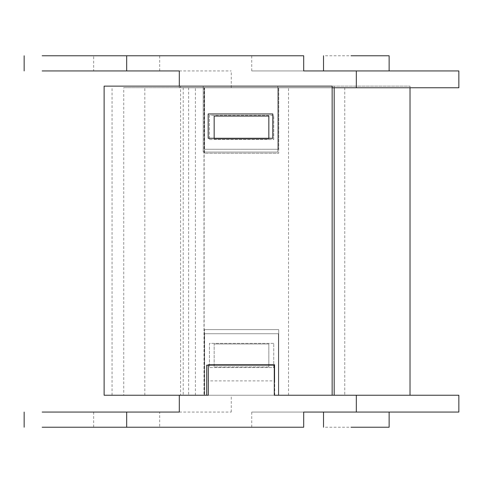 <?xml version="1.0" encoding="UTF-8"?>
<svg xmlns="http://www.w3.org/2000/svg" width="483" height="483" viewBox="0 0 483 483"><rect width="100%" height="100%" fill="white"/><g stroke="black" fill="none" stroke-linecap="round" stroke-linejoin="round"><path stroke-width="0.36" stroke-dasharray="2.42 1.81" d="M204.484 329.623L278.715 329.623L204.484 329.623L204.484 395.239L204.484 329.623M278.715 329.623L278.715 395.239L278.715 329.623M278.715 395.239L204.134 395.239L204.134 87.671L123.745 87.671L123.745 395.239L112.05 395.239L278.715 395.239M273.746 343.365L209.453 343.365L209.453 367.557L273.746 367.557L273.746 343.365L209.453 343.365L209.453 367.557L273.746 367.557L273.746 343.365M123.745 395.239L204.134 395.239M204.134 87.671L204.484 87.671L204.484 153.286L278.715 153.286L204.484 153.286L204.484 87.671L278.715 87.671L278.715 153.286L278.715 87.671L344.759 87.671L123.745 87.671M209.453 139.545L273.746 139.545L273.746 115.352L209.453 115.352L209.453 139.545L273.746 139.545L273.746 115.352L209.453 115.352L209.453 139.545M344.759 87.671L344.759 395.239L344.759 87.671M195.404 395.239L195.404 87.671M188.63 87.671L188.63 395.239M112.05 395.239L112.05 87.671M288.526 395.239L288.526 87.671M104.117 86.131L104.117 395.239L180.588 395.239L180.588 86.125L179.308 86.131L179.308 87.761L332.153 87.761M332.153 86.131L410.025 86.125L277.791 86.125L277.791 152.073L203.192 152.073L277.791 152.073L277.791 86.131L203.192 86.125L203.192 152.073L203.192 86.131L180.588 86.125M268.838 138.265L214.162 138.265L214.162 116.059L214.162 139.019L268.838 139.019L214.162 139.019L268.838 139.019L268.838 116.059L268.838 139.019L214.162 139.019L214.162 116.059L268.838 116.059L214.162 116.059L268.838 116.059L268.838 138.271M208.185 138.265L208.185 113.952L272.804 113.952L272.804 138.265M334.176 86.131L334.176 87.761M410.025 87.761L410.025 86.125M180.588 395.239L206.7 395.239L206.7 365.148L274.29 365.148L274.29 395.239L410.025 395.239M303.692 70.947L303.692 55.774L42.16 55.774L126.673 55.774L126.673 70.947L179.308 70.947L179.308 87.761L231.248 87.761L179.308 87.761L231.248 87.761L179.308 87.761L179.308 70.947L179.308 87.761L356.327 87.761L356.327 70.947L303.692 70.947L303.692 55.774L251.752 55.774L303.692 55.774L251.752 55.774L303.692 55.774L303.692 70.947L251.752 70.947L303.692 70.947M409.155 87.761L356.327 87.761M278.407 87.761L204.593 87.761L278.407 87.761L204.593 87.761L204.593 149.271L204.593 87.761L204.593 149.271L204.593 87.761L278.407 87.761L278.407 149.271L204.593 149.271L278.407 149.271L278.407 87.761L278.407 149.271L204.593 149.271L278.407 149.271L278.407 87.761M159.318 55.774L94.034 55.774L159.686 55.774L159.686 70.947L93.66 70.947L93.66 55.774L94.034 55.774M179.308 70.947L231.248 70.947L179.308 70.947M126.673 70.947L42.16 70.947L126.673 70.947M94.034 70.947L159.318 70.947M409.155 70.947L356.327 70.947M350.99 70.947L323.519 70.947M361.664 70.947L389.135 70.947M361.664 55.774L323.519 55.774M274.718 395.239L274.718 364.484L208.282 364.484L208.282 395.239L274.718 395.239L274.718 380.888L208.282 380.888M208.282 365.154L208.282 364.484L274.718 364.484L274.718 380.888M303.692 427.226L42.16 427.226L126.673 427.226L126.673 412.053L179.308 412.053L179.308 395.239L179.308 412.053L179.308 395.239L356.327 395.239L356.327 412.053L303.692 412.053L303.692 427.226L251.752 427.226L303.692 427.226L251.752 427.226L303.692 427.226L303.692 412.053L251.752 412.053L303.692 412.053L251.752 412.053L303.692 412.053L303.692 427.226M94.034 427.226L159.318 427.226L93.66 427.226L93.66 412.053L159.686 412.053L159.686 427.226L159.318 427.226M126.673 412.053L42.16 412.053L126.673 412.053M179.308 412.053L231.248 412.053L179.308 412.053M159.318 412.053L94.034 412.053M409.155 412.053L356.327 412.053M361.664 412.053L389.135 412.053M350.99 412.053L323.519 412.053M409.155 395.239L356.327 395.239M361.664 427.226L323.519 427.226M278.407 395.239L204.593 395.239L204.593 333.729L204.593 395.239L278.407 395.239L278.407 333.729L204.593 333.729L278.407 333.729L278.407 395.239M268.838 366.941L214.162 366.941L214.162 343.981L214.162 366.941L268.838 366.941L268.838 343.981L214.162 343.981L268.838 343.981L268.838 366.941M144.822 395.239L144.822 87.671M203.983 87.671L203.983 395.239M183.22 87.671L183.22 395.239M231.248 87.761L231.248 70.947M251.752 70.947L251.752 55.774M231.248 412.053L231.248 395.239M251.752 427.226L251.752 412.053"/><path stroke-width="0.72" d="M104.117 395.239L104.117 86.131L332.153 86.131L332.153 395.239L274.29 395.239L274.29 365.154L206.7 365.154L206.7 395.239L104.117 395.239M272.804 138.265L268.838 138.265L268.838 116.059L214.162 116.059L214.162 138.271L208.185 138.265L208.185 113.952L272.804 113.952L272.804 138.271L208.185 138.271M332.153 87.761L356.327 87.761L356.327 70.947L303.692 70.947L303.692 55.774L42.16 55.774L126.673 55.774L126.673 70.947L42.16 70.947L179.308 70.947L179.308 86.131L104.117 86.131M334.176 87.761L334.176 395.239L410.025 395.239L410.025 87.761M334.176 395.239L332.153 395.239M356.327 87.761L458.85 87.761L458.85 70.947L356.327 70.947M350.99 55.774L389.135 55.774L389.135 70.947M274.718 395.239L356.327 395.239L356.327 412.053L303.692 412.053L303.692 427.226L42.16 427.226L126.673 427.226L126.673 412.053L42.16 412.053L179.308 412.053L179.308 395.239L208.282 395.239L208.282 365.154M356.327 412.053L458.85 412.053L458.85 395.239L356.327 395.239M350.99 427.226L389.135 427.226L389.135 412.053M24.15 55.774L24.15 70.947M323.519 70.947L323.519 55.774M24.15 412.053L24.15 427.226M323.519 427.226L323.519 412.053"/></g></svg>
